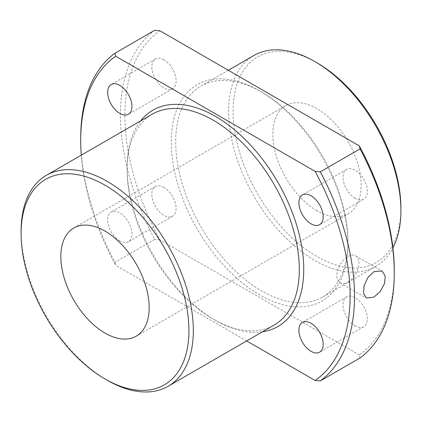 <?xml version="1.0" encoding="UTF-8"?>
<svg xmlns="http://www.w3.org/2000/svg" width="422" height="422" viewBox="0 0 422 422"><rect width="100%" height="100%" fill="white"/><g stroke="black" fill="none" stroke-linecap="round" stroke-linejoin="round"><path stroke-width="0.32" stroke-dasharray="2.11 1.58" d="M347.902 282.086A15.614 9.015 120 0 0 358.104 268.329A15.614 9.015 120 0 0 355.709 255.816A15.614 9.015 120 0 0 347.902 256.592A15.614 9.015 120 0 0 337.706 270.349A15.614 9.015 120 0 0 340.1 282.861A15.614 9.015 120 0 0 347.902 282.086M163.963 59.877A17.175 9.917 -120 0 0 155.375 59.027A17.175 9.917 -120 0 0 152.743 72.79A17.175 9.917 -120 0 0 163.963 87.924A17.175 9.917 -120 0 0 172.551 88.773A17.175 9.917 -120 0 0 175.183 75.01A17.175 9.917 -120 0 0 163.963 59.877M119.801 240.909A17.175 9.917 60 0 1 108.581 225.775A17.175 9.917 60 0 1 111.213 212.013A17.175 9.917 60 0 1 119.801 212.862A17.175 9.917 60 0 1 131.02 227.996A17.175 9.917 60 0 1 128.388 241.759A17.175 9.917 60 0 1 119.801 240.909M163.963 187.363A17.175 9.917 -120 0 0 155.375 186.513A17.175 9.917 -120 0 0 152.743 200.276A17.175 9.917 -120 0 0 163.963 215.41A17.175 9.917 -120 0 0 172.551 216.259A17.175 9.917 -120 0 0 175.183 202.497A17.175 9.917 -120 0 0 163.963 187.363M355.192 198.329A17.175 9.917 60 0 1 343.972 183.195A17.175 9.917 60 0 1 346.604 169.433A17.175 9.917 60 0 1 355.192 170.282A17.175 9.917 60 0 1 366.412 185.416A17.175 9.917 60 0 1 363.78 199.179A17.175 9.917 60 0 1 355.192 198.329M355.192 325.816A17.175 9.917 60 0 1 343.972 310.682A17.175 9.917 60 0 1 346.604 296.919A17.175 9.917 60 0 1 355.192 297.768A17.175 9.917 60 0 1 366.412 312.902A17.175 9.917 60 0 1 363.78 326.67A17.175 9.917 60 0 1 355.192 325.816M261.788 92.133L261.788 92.133A121.789 70.316 60 0 1 347.902 241.289A121.789 70.316 60 0 1 322.682 297.046A121.789 70.316 60 0 1 261.788 291.011A121.789 70.316 60 0 1 182.225 183.691A121.789 70.316 60 0 1 200.893 86.099A121.789 70.316 60 0 1 261.788 92.133L259.577 90.857A124.912 72.12 -120 0 0 259.577 90.857A124.912 72.12 -120 0 0 171.253 141.85A124.912 72.12 -120 0 0 259.577 294.836A124.912 72.12 -120 0 0 347.902 243.842A124.912 72.12 -120 0 0 259.583 90.857L261.788 92.133M400.9 208.146A118.666 68.512 60 0 1 316.991 256.592A118.666 68.512 60 0 1 233.081 111.255A118.666 68.512 60 0 1 316.991 62.809M253.891 55.504A121.789 70.316 -120 0 0 235.223 153.096A121.789 70.316 -120 0 0 314.78 260.416A121.789 70.316 -120 0 0 375.675 266.446A121.789 70.316 -120 0 0 392.929 247.878M152.316 114.146A121.789 70.316 -120 0 0 127.091 169.897A121.789 70.316 -120 0 0 213.205 319.058A121.789 70.316 -120 0 0 274.1 325.093M262.431 331.829A124.912 72.12 60 0 1 215.415 320.335L213.205 319.058A121.789 70.316 -120 0 0 213.21 319.058L215.415 320.335A124.912 72.12 60 0 1 127.091 167.349A124.912 72.12 60 0 1 140.642 120.882M316.991 210.694A62.456 36.06 60 0 1 276.188 155.66A62.456 36.06 60 0 1 285.763 105.611A62.456 36.06 60 0 1 316.991 108.707A62.456 36.06 60 0 1 357.793 163.741A62.456 36.06 60 0 1 348.219 213.79A62.456 36.06 60 0 1 316.991 210.694M154.674 30.289A193.614 111.783 -120 0 0 154.674 239.369L114.926 262.315A193.614 111.783 60 0 1 80.718 138.026M114.926 262.315L115.681 265.301A190.491 109.978 -120 0 1 81.288 155.154M360.066 357.951L359.312 354.965A190.491 109.978 60 0 0 394.275 270.613M107.214 380.248A121.789 70.316 60 0 1 21.1 231.092M246.67 340.929L115.681 265.301M359.312 354.965L159.843 239.807A190.491 109.978 60 0 1 159.843 30.727M159.843 239.807L154.674 239.369M355.709 255.816L381.984 270.987M155.375 59.027L111.213 84.521M155.375 186.513L111.213 212.013M346.604 169.433L302.442 194.927M346.604 296.919L302.442 322.419M347.902 241.289L347.902 243.842M322.682 297.046L375.675 266.446M73.781 227.996L285.763 105.611M136.237 336.176L348.219 213.79M200.893 86.099L228.323 70.263M127.091 169.897L127.091 167.349M363.78 326.67L319.618 352.164M363.78 199.179L319.618 224.678M172.551 216.259L128.388 241.759M172.551 88.773L128.388 114.272M340.1 282.861L366.375 298.032"/><path stroke-width="0.63" d="M373.955 271.631L381.984 270.987L385.212 275.888L384.537 283.584L380.233 291.512L373.955 297.13L366.375 298.032L363.558 293.364L364.139 285.61L367.952 277.412L373.955 271.631M119.801 113.423A17.175 9.917 60 0 1 108.581 98.284A17.175 9.917 60 0 1 111.213 84.521A17.175 9.917 60 0 1 119.801 85.376A17.175 9.917 60 0 1 131.02 100.51A17.175 9.917 60 0 1 128.388 114.272A17.175 9.917 60 0 1 119.801 113.423M311.03 195.782A17.175 9.917 -120 0 0 302.442 194.927A17.175 9.917 -120 0 0 299.81 208.69A17.175 9.917 -120 0 0 311.03 223.829A17.175 9.917 -120 0 0 319.618 224.678A17.175 9.917 -120 0 0 322.25 210.916A17.175 9.917 -120 0 0 311.03 195.782M311.03 323.268A17.175 9.917 -120 0 0 302.442 322.419A17.175 9.917 -120 0 0 299.81 336.181A17.175 9.917 -120 0 0 311.03 351.315A17.175 9.917 -120 0 0 319.618 352.164A17.175 9.917 -120 0 0 322.25 338.402A17.175 9.917 -120 0 0 311.03 323.268M316.991 62.809L314.786 61.538L316.991 62.809A118.666 68.512 60 0 1 400.9 208.146L400.9 210.694A121.789 70.316 -120 0 0 314.786 61.538A121.789 70.316 -120 0 0 314.78 61.533A121.789 70.316 -120 0 0 253.891 55.504L228.323 70.263M392.929 247.878A121.789 70.316 -120 0 0 400.9 210.694M168.109 386.283L274.1 325.093A121.789 70.316 -120 0 0 292.768 227.5A121.789 70.316 -120 0 0 213.21 120.18A121.789 70.316 -120 0 0 152.316 114.146L46.325 175.341A121.789 70.316 60 0 1 107.22 181.37A121.789 70.316 60 0 1 186.777 288.695A121.789 70.316 60 0 1 168.109 386.283A121.789 70.316 60 0 1 107.22 380.254A121.789 70.316 60 0 1 107.214 380.254A121.789 70.316 60 0 1 107.214 380.248L105.009 378.977A118.666 68.512 -120 0 0 188.919 330.531A118.666 68.512 -120 0 0 105.009 185.195A118.666 68.512 -120 0 0 21.1 233.64A118.666 68.512 -120 0 0 105.009 378.977L107.214 380.254M140.642 120.882A124.912 72.12 60 0 1 215.415 116.356A124.912 72.12 60 0 1 300.285 239.095A124.912 72.12 60 0 1 262.431 331.829M105.009 333.079A62.456 36.06 60 0 1 64.207 278.045A62.456 36.06 60 0 1 73.781 227.996A62.456 36.06 60 0 1 105.009 231.092A62.456 36.06 60 0 1 145.812 286.127A62.456 36.06 60 0 1 136.237 336.176A62.456 36.06 60 0 1 105.009 333.079M114.926 53.241L115.681 56.221A190.491 109.978 -120 0 0 80.718 140.579L80.718 138.026A193.614 111.783 60 0 1 114.926 53.241L154.674 30.289L159.843 30.727L359.312 145.885L360.066 148.871A193.614 111.783 -120 0 1 394.275 273.161A193.614 111.783 -120 0 1 360.066 357.951L320.319 380.902A193.614 111.783 60 0 0 320.319 171.823L360.066 148.871M80.718 140.579A190.491 109.978 -120 0 0 81.288 155.154M359.312 145.885A190.491 109.978 60 0 1 394.275 270.613L394.275 273.161M21.1 233.64L21.1 231.092A121.789 70.316 60 0 1 46.325 175.341M246.67 340.929L315.15 380.465A190.491 109.978 -120 0 0 315.15 171.385L115.681 56.221M320.319 171.823L315.15 171.385M315.15 380.465L320.319 380.902"/></g></svg>
